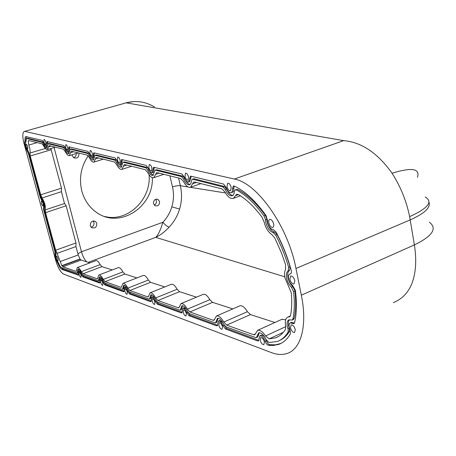 <?xml version="1.0" encoding="UTF-8"?>
<svg xmlns="http://www.w3.org/2000/svg" width="456" height="456" viewBox="0 0 456 456"><rect width="100%" height="100%" fill="white"/><g stroke="black" fill="none" stroke-linecap="round" stroke-linejoin="round"><path stroke-width="0.68" d="M265.289 218.926L263.978 215.91C254.801 203.404 245.579 194.735 236.305 189.895L235.239 189.781L234.344 191.6C234.196 193.817 233.518 195.196 232.321 195.732C229.841 196.251 227.515 194.205 225.332 189.593L222.995 186.926L192.614 179.214L192.073 179.242L190.853 183.466L189.65 184.788C187.558 185.216 185.541 183.318 183.603 179.083L181.522 176.597L155.467 170.185L155.034 170.208L153.016 175.378C151.244 175.742 149.482 173.987 147.744 170.116L145.891 167.825L123.262 162.256L122.915 162.279L121.228 167.204C119.7 167.512 118.15 165.887 116.571 162.325L114.912 160.198L95.076 155.319L93.366 160.039C92.044 160.301 90.664 158.785 89.222 155.49L87.717 153.507L70.19 149.192L68.759 153.7C67.602 153.928 66.359 152.509 65.031 149.443L63.663 147.59L48.057 143.748L46.865 148.063C45.851 148.263 44.734 146.946 43.514 144.124L42.271 142.409L26.801 138.516L26.431 138.538L25.701 143.019C25.188 143.406 25.171 144.563 25.65 146.49L28.802 152.652L40.664 196.525L41.752 198.844C44.129 202.561 45.007 205.81 44.392 208.597L44.466 210.592L55.94 253.04L55.814 257.891L58.733 263.488C59.616 265.762 60.511 267.13 61.412 267.581L76.978 273.115L77.987 269.251C78.996 269.108 80.153 270.459 81.464 273.304L82.758 275.076L98.296 280.691L99.522 276.82C100.656 276.649 101.939 278.092 103.364 281.147L104.777 283.034L122.179 289.326L122.493 289.332L123.644 285.296C124.938 285.103 126.363 286.653 127.925 289.936L129.481 291.96L149.135 299.068L149.511 299.079L150.879 294.878C152.367 294.65 153.968 296.32 155.684 299.877L157.411 302.054L179.784 310.143L180.234 310.16L181.87 305.782C183.597 305.52 185.41 307.327 187.313 311.197L189.24 313.563L214.941 322.848L215.5 322.871L217.444 318.311C219.473 317.997 221.553 319.969 223.685 324.222L225.857 326.792L255.685 337.577L256.38 337.605L258.706 332.851C261.163 332.492 263.602 334.715 266.03 339.526L268.892 342.507L277.265 341.493C281.574 339.959 285.171 336.847 288.055 332.156L288.226 329.756L287.32 326.536C286.664 322.922 287.223 320.693 288.99 319.85L292.125 320.061L292.929 318.926C294.502 311.157 294.73 302.117 293.613 291.806L291.424 287.274C289.053 284.886 287.457 281.865 286.625 278.211C285.969 274.603 286.471 272.209 288.118 271.029L288.631 267.279C285.399 256.158 281.107 245.442 275.76 235.125L273.229 232.657C269.724 231.386 267.222 227.897 265.723 222.197L265.289 218.926M263.978 215.91L265.346 215.386L266.652 218.401L266.783 219.393L265.42 219.917M291.424 287.274L292.769 286.687L294.867 290.643L294.958 291.213L293.613 291.806M288.631 267.279L289.993 266.703L290.136 267.301L289.474 270.454L288.118 271.029M287.953 328.782L289.252 328.177L289.526 329.152L289.355 331.546L288.055 332.156M289.252 328.177L288.625 325.932C288.067 322.996 288.363 320.927 289.526 319.73M292.769 286.687C290.398 284.305 288.802 281.284 287.97 277.63C287.32 274.027 287.821 271.633 289.474 270.454M273.229 232.657L274.592 232.121C271.086 230.85 268.584 227.367 267.085 221.673L266.783 219.393M291.412 322.42L294.439 323.076M261.009 335.228L261.191 335.143C263.18 335.029 264.947 336.921 266.486 340.82C267.296 343.009 268.339 344.297 269.61 344.685L268.356 345.272L272.956 345.517L278.679 344.405C283.45 342.712 287.371 339.167 290.449 333.763L290.05 329.756L289.235 327.271C288.808 324.917 289.172 323.464 290.324 322.922L292.416 323.367L293.732 322.757M293.972 323.595L294.604 322.609C296.696 313.585 296.953 302.83 295.374 290.329L292.609 285.433C290.649 283.991 289.315 281.785 288.597 278.81C288.146 276.239 288.562 274.637 289.839 274.01L290.751 273.685M290.54 273.817L290.449 273.856C291.395 273.361 291.635 272.124 291.173 270.151C287.542 256.848 282.458 244.091 275.92 231.882L273.07 229.488C270.602 229.094 268.789 226.809 267.626 222.619L267.433 220.18L266.047 215.602C255.502 200.862 244.923 191.024 234.31 186.082L233.335 186.008L232.469 188.704C232.64 190.859 232.218 192.193 231.186 192.706C229.248 192.985 227.584 191.252 226.193 187.519L223.548 184.047L190.944 176.198L190.414 176.227L188.636 181.978C187.011 182.2 185.569 180.616 184.315 177.213L181.972 174.032L153.963 167.289L153.541 167.312L152.099 172.756C150.714 172.938 149.448 171.473 148.303 168.355L146.216 165.42L121.894 159.56L121.547 159.583L120.378 164.747C119.187 164.895 118.064 163.533 117.015 160.66L115.129 157.93L93.811 152.8L92.585 157.725C91.548 157.85 90.544 156.579 89.57 153.911L87.86 151.363L69.021 146.826L68.029 151.517C67.117 151.62 66.211 150.429 65.305 147.944L63.743 145.555L46.974 141.514L46.176 145.994C45.372 146.08 44.545 144.957 43.702 142.625L42.26 140.38L25.787 136.566C25.114 136.942 24.869 138.151 25.052 140.191L25.855 139.958M25.878 141.029L24.892 141.337C24.339 142.164 24.379 143.851 25.023 146.393L27.394 151.477L28.266 151.221M27.776 150.417L28.078 150.868M55.945 253.051L54.999 253.45L55.159 257.6L57.502 262.702L58.254 262.428M79.982 259.008L61.845 265.648L60.226 261.51L78.244 254.961L79.982 259.008L81.122 260.08L89.929 262.884M283.387 332.276L269.125 338.893L275.51 337.845C279.414 336.454 282.709 333.689 285.388 329.568L285.655 325.892C284.8 321.178 285.524 318.271 287.833 317.165L290.056 316.453M289.64 316.795L290.643 315.096C291.811 308.57 292.022 301.131 291.27 292.78L284.909 277.687C284.248 274.295 284.447 271.639 285.507 269.718L285.536 264.617L281.506 253.051L274.843 238.129L271.947 234.703C268.151 232.115 265.523 227.829 264.07 221.838L262.04 217.21C254.209 206.733 246.308 199.175 238.34 194.541L236.607 194.29L233.318 198.377C230.519 199.084 227.743 196.969 224.99 192.033L221.872 188.852L194.455 181.99L193.64 182.035L190.545 187.239C188.214 187.838 185.837 185.905 183.415 181.442L180.684 178.541L157.126 172.647L156.471 172.681L153.832 177.669C151.859 178.176 149.796 176.398 147.641 172.334L145.225 169.666L124.756 164.542L124.226 164.57L121.969 169.347C120.276 169.786 118.469 168.139 116.536 164.411L114.37 161.943L96.433 157.451L95.988 157.48L94.056 162.057C92.591 162.433 90.989 160.905 89.239 157.462L87.284 155.16L71.432 151.192L71.062 151.215L69.403 155.61C68.121 155.941 66.684 154.504 65.088 151.312L63.316 149.163L49.117 145.606L47.378 149.551C46.29 149.842 45.03 148.57 43.599 145.743L42.032 143.834L28.819 140.528L28.226 141.012L28.808 145.054C29.976 148.474 30.358 151.13 29.965 153.039L45.315 148.496M78.763 153.028L78.928 153.53C78.945 157.291 77.241 158.716 73.815 157.799L72.185 155.581L72.065 154.801M155.599 199.312L156.38 200.805C156.676 202.806 155.969 204.242 154.259 205.114M153.501 203.638C153.512 200.133 155.04 198.736 158.084 199.46L159.566 201.523C159.549 205.057 158.01 206.437 154.949 205.679L153.501 203.638M93.121 220.995L93.959 222.511C94.278 224.905 93.32 226.461 91.092 227.173M90.288 225.691C90.396 221.764 92.175 220.385 95.612 221.553L96.826 223.411C96.7 227.362 94.911 228.73 91.456 227.51L90.288 225.691M152.35 177.675C153.643 207.446 118.754 229.67 95.817 211.897C88.869 206.767 84.189 199.751 81.772 190.847C78.854 178.256 81.008 166.6 88.23 155.861M393.311 302.596C401.229 299.524 407.151 293.818 411.078 285.467C415.798 274.637 416.904 261.117 414.39 244.912L409.625 216.651C406.478 201.119 400.624 186.652 392.057 173.246C377.739 153.102 361.619 142.232 343.699 140.636L126.164 102.839L24.493 131.408M54.099 147.556L81.481 251.763L162.872 222.283C165.209 224.933 167.295 226.558 169.125 227.145C164.89 231.733 160.421 235.142 155.73 237.376C158.323 234.72 160.706 229.687 162.872 222.283C167.027 217.905 170.008 212.764 171.821 206.842C173.776 200.184 173.998 193.532 172.493 186.897L169.906 175.845M178.581 178.017L180.394 185.837C182.126 193.578 181.858 201.324 179.59 209.07C177.475 215.996 173.987 222.021 169.125 227.145M45.834 142.238C45.269 140.419 44.677 139.513 44.044 139.525L43.958 141.993C44.523 143.805 45.121 144.712 45.748 144.7L45.834 142.238M67.722 147.567C67.123 145.629 66.468 144.666 65.761 144.689L65.613 147.277C66.211 149.215 66.861 150.172 67.573 150.155L67.722 147.567M92.317 153.558C91.679 151.477 90.961 150.457 90.157 150.491L89.935 153.216C90.567 155.291 91.291 156.311 92.095 156.283L92.317 153.558M120.162 160.341C119.483 158.101 118.68 157.006 117.756 157.058L117.448 159.931C118.127 162.165 118.925 163.254 119.854 163.208L120.162 160.341M151.945 168.082C151.215 165.659 150.315 164.479 149.249 164.548L148.827 167.591C149.557 170.002 150.451 171.182 151.523 171.12L151.945 168.082M188.562 177.002C187.775 174.363 186.76 173.086 185.506 173.183L184.948 176.409C185.729 179.037 186.749 180.308 188.003 180.223L188.562 177.002M231.215 187.387C230.36 184.492 229.191 183.107 227.698 183.232L226.974 186.669C227.823 189.548 228.992 190.933 230.48 190.813L231.215 187.387M264.434 342.011C263.517 339.042 262.274 337.543 260.718 337.508L260.137 340.17C261.054 343.129 262.291 344.628 263.853 344.673L264.434 342.011M222.482 326.752C221.633 324.045 220.556 322.671 219.239 322.631L218.789 325.156C219.627 327.853 220.71 329.226 222.026 329.272L222.482 326.752M186.35 313.614C185.569 311.123 184.617 309.858 183.489 309.812L183.141 312.212C183.922 314.691 184.874 315.957 186.002 316.008L186.35 313.614M154.909 302.18C154.185 299.877 153.336 298.703 152.355 298.651L152.099 300.932C152.823 303.229 153.672 304.403 154.652 304.454L154.909 302.18M127.304 292.136C126.625 289.999 125.862 288.904 125.007 288.847L124.819 291.025C125.491 293.157 126.255 294.251 127.116 294.308L127.304 292.136M102.868 283.25C102.229 281.255 101.54 280.229 100.782 280.172L100.656 282.247C101.289 284.242 101.984 285.268 102.737 285.325L102.868 283.25M81.071 275.321C80.473 273.452 79.834 272.483 79.167 272.426L79.087 274.415C79.68 276.285 80.319 277.248 80.986 277.311L81.071 275.321M295.294 329.608C294.314 326.428 292.94 324.832 291.167 324.837L290.438 327.739C291.407 330.908 292.78 332.498 294.559 332.504L295.294 329.608M273.651 223.947C272.722 220.812 271.4 219.307 269.673 219.433C268.784 219.9 268.498 221.046 268.818 222.881C269.741 225.999 271.063 227.504 272.791 227.39C273.68 226.928 273.965 225.783 273.651 223.947M294.844 280.725C293.875 277.499 292.484 275.92 290.666 275.994L289.839 279.192C290.797 282.401 292.193 283.974 294.012 283.917L294.844 280.725M27.748 146.809C27.212 145.099 26.659 144.238 26.1 144.238L26.066 146.553L27.708 149.118L27.748 146.809M43.132 203.746C42.585 202.014 42.02 201.13 41.439 201.102L41.405 203.216C41.952 204.944 42.511 205.821 43.092 205.855L43.132 203.746M58.026 258.865C57.462 257.116 56.886 256.209 56.293 256.152L56.253 258.085C56.818 259.834 57.393 260.735 57.986 260.792L58.026 258.865M149.118 174.825C151.284 199.694 127.446 222.642 104.561 216.44M50.827 148.531L61.492 188.129L61.463 191.691L64.028 201.814L64.581 203.496L66.148 205.787L45.537 212.638L55.683 250.207L75.958 242.991L75.958 246.582L78.244 254.961M45.537 212.638L45.315 209.868L64.581 203.496M61.463 191.691L42.1 197.955C44.699 202.407 45.777 206.374 45.315 209.868M42.1 197.955L40.715 194.803L61.492 188.129M51.357 149.716L30.227 155.998L40.715 194.803M30.227 155.998L29.965 153.039M289.423 316.892L288.893 316.983M269.125 338.893L265.54 335.964L285.787 326.633M254.83 334.715L257.629 330.343C260.017 329.779 262.656 331.649 265.54 335.964M254.659 334.795L253.627 334.75L255.48 333.906M226.678 325.111L223.816 322.061L247.397 311.693L250.452 314.589L226.678 325.111L253.627 334.75M214.041 320.249L216.486 315.985C218.726 315.512 221.171 317.541 223.816 322.061M213.944 320.294L213.117 320.26L214.588 319.622M189.895 311.955L187.365 309.168L209.834 299.689L212.547 302.345L189.895 311.955L213.117 320.26M178.872 307.76L181.004 303.616C182.907 303.206 185.028 305.058 187.365 309.168M178.82 307.777L178.148 307.754L179.333 307.258M157.936 300.527L155.678 297.956L177.11 289.235L179.544 291.686L157.936 300.527L178.148 307.754M129.903 290.5L127.874 288.118L148.348 280.047L150.548 282.321L129.903 290.5L147.659 296.85L148.211 296.867L150.087 292.843C151.728 292.495 153.586 294.2 155.678 297.956M105.119 281.637L103.278 279.42L122.869 271.913L124.87 274.033L105.119 281.637L120.84 287.257L121.302 287.274L122.915 283.387C124.34 283.079 125.993 284.658 127.874 288.118M83.026 273.737L81.35 271.662L100.126 264.645L101.956 266.629L83.026 273.737L97.065 278.753L97.453 278.764L98.849 275.014C100.092 274.746 101.568 276.211 103.278 279.42M81.122 260.08L62.928 266.76L75.833 271.297L76.158 271.303L77.36 267.541C78.46 267.301 79.789 268.681 81.35 271.662M62.928 266.76L62.027 265.911L80.176 259.259M75.958 246.582L57.063 253.354L60.226 261.51M57.063 253.354L55.683 250.207M285.667 319.741L281.882 319.308M247.397 311.693C244.735 307.258 242.244 305.298 239.913 305.816L239.713 305.902M209.834 299.689C207.48 295.659 205.314 293.863 203.33 294.308L203.228 294.348M177.11 289.235C175.007 285.541 173.103 283.888 171.393 284.27L150.087 292.843M148.348 280.047C146.456 276.644 144.763 275.105 143.275 275.441L122.915 283.387M122.869 271.913C121.153 268.755 119.637 267.319 118.332 267.615L98.849 275.014M154.407 106.932C145.441 101.585 136.025 100.223 126.164 102.839L24.157 131.505C22.429 132.861 22.367 136.766 23.968 143.23L55.735 260.433C57.946 267.7 60.528 272.226 63.464 274.027L271.371 352.579C277.157 354.762 282.452 355.047 287.251 353.423C301.034 349.045 307.6 325.63 301.33 295.192L295.967 268.481C288.055 226.187 256.962 182.805 234.327 179.043L343.699 140.636M76.215 153.541C76.334 155.599 75.474 156.984 73.633 157.685M61.047 267.37L62.865 269.108L61.959 269.445L78.455 275.105M61.959 269.445C60.745 268.863 59.502 267.062 58.237 264.052L57.502 262.702M54.999 253.45L54.925 251.592L55.495 251.393M44.289 208.865L43.44 209.144L54.925 251.592M43.44 209.144L43.491 207.047L44.42 206.739L44.335 208.705M42.448 199.808L41.61 200.081C43.537 202.777 44.169 205.092 43.508 207.041L44.409 206.745M41.61 200.081L40.305 197.556L40.937 197.357M29.047 153.569L28.454 153.746L40.305 197.556M28.454 153.746L27.394 151.477M24.892 141.337L25.052 140.191M293.818 323.663L292.416 323.367M268.356 345.272C267.085 344.878 266.047 343.59 265.232 341.401L266.486 340.82M258.387 340.906L259.943 335.719C261.926 335.605 263.693 337.503 265.232 341.401M258.261 340.963L257.549 340.923L258.814 340.364M224.118 325.048L226.603 328.428L225.412 328.958L257.549 340.923M225.412 328.958L223.001 325.766L224.192 325.236M217.25 325.829L218.544 320.967C220.111 320.842 221.599 322.438 223.001 325.766M217.176 325.858L216.611 325.835L217.615 325.39M187.975 312.383L190.095 315.227L188.961 315.712L216.611 325.835M188.961 315.712L186.789 312.73L187.889 312.263M181.79 312.907L182.862 308.262C184.218 308.165 185.524 309.652 186.789 312.73M181.756 312.924L181.294 312.907L182.104 312.565M156.493 301.273L158.3 303.65L157.223 304.095L181.294 312.907M157.223 304.095L155.268 301.33L156.254 300.932M128.843 291.464L130.399 293.487L129.367 293.898L150.514 301.638L150.896 301.65L151.785 297.204C152.954 297.118 154.117 298.498 155.268 301.33M129.367 293.898L127.594 291.327L128.478 290.979M104.35 282.731L105.712 284.493L104.72 284.875L123.451 291.732L123.764 291.743L124.482 287.485C125.503 287.422 126.54 288.699 127.594 291.327M104.72 284.875L103.107 282.475L103.905 282.167M82.49 274.905L83.693 276.473L82.747 276.832L99.465 282.954L100.297 278.884C101.192 278.833 102.133 280.03 103.107 282.475M82.747 276.832L81.265 274.58L81.989 274.307M78.079 275.247L78.711 271.206C79.509 271.166 80.359 272.289 81.265 274.58M24.989 131.442L234.327 179.043M100.126 264.645C98.553 261.704 97.191 260.359 96.034 260.621L77.395 267.524M66.148 205.787L75.958 242.991M250.452 314.589L274.9 322.489M212.547 302.345L232.822 308.894M179.544 291.686L196.485 297.158M150.548 282.321L164.798 286.927M124.87 274.033L136.92 277.921M101.956 266.629L112.204 269.941M392.057 173.246C411.757 167.164 420.227 168.503 417.457 177.276M78.711 271.206L80.239 270.995M62.865 269.108L78.557 274.729M55.906 253.126L55.655 255.212M44.665 206.488L43.508 207.041M25.844 141.064L25.468 143.264M26.419 136.566L25.958 139.268M47.509 141.645L47.641 144.01M47.555 145.139L47.071 145.732M69.534 146.952L69.626 149.728M69.568 150.315L68.959 151.238M94.289 152.914L93.554 157.428M122.322 159.663L121.393 164.422M154.327 167.375L153.165 172.402M191.212 176.261L189.77 181.591M234.139 186.014L233.803 188.225C233.979 190.38 233.552 191.714 232.52 192.232L232.412 192.267M269.61 344.685L275.698 344.799L281.016 343.391M226.603 328.428L258.791 340.353M219.632 320.494L222.796 322.5M190.095 315.227L217.66 325.265M183.939 307.811L186.111 308.946M158.3 303.65L182.178 312.343M151.785 297.204L152.863 296.765L154.385 297.46M130.399 293.487L151.267 301.085M124.482 287.485L125.508 287.08L126.614 287.502M105.712 284.493L124.095 291.19M100.297 278.884L101.283 278.508L102.087 278.758M83.693 276.473L100.024 282.424M42.271 142.409L43.263 142.118L27.759 138.242L26.568 138.499M43.263 142.118L43.594 142.318M47.219 147.738L45.452 145.777M47.926 143.743L49.066 143.452L48.057 143.748M63.663 147.59L64.701 147.277L49.066 143.452M64.701 147.277L65.197 147.624M69.135 153.387L67.043 151.147M70.024 149.186L71.239 148.878L70.19 149.192M87.717 153.507L88.806 153.176L71.239 148.878M88.806 153.176L89.507 153.723M93.765 159.725L91.246 157.109M94.865 155.308L96.17 154.977L95.076 155.319M114.912 160.198L116.046 159.845L96.17 154.977M116.046 159.845L117.015 160.672M121.649 166.902L118.554 163.738M123.006 162.25L124.42 161.891L123.262 162.256M145.891 167.825L147.088 167.437L124.42 161.891M147.088 167.437L148.411 168.68M153.472 175.075C152.144 174.819 150.839 173.48 149.551 171.063M155.131 170.179L156.682 169.786L155.467 170.185M181.522 176.597L182.782 176.17L156.682 169.786M182.782 176.17L184.754 178.404M184.834 178.587L183.603 179.083M190.146 184.48C188.208 184.173 186.447 182.229 184.862 178.655M192.164 179.214L193.891 178.78L192.614 179.214M222.995 186.926L224.318 186.453L193.891 178.78M224.318 186.453L226.66 189.126L225.332 189.593M232.868 195.413C230.559 195.208 228.49 193.11 226.66 189.126M235.319 189.753L237.644 189.411L236.305 189.895M265.346 215.386C256.169 202.897 246.935 194.239 237.644 189.411M274.592 232.121L277.128 234.583L275.76 235.125M289.993 266.703C286.761 255.594 282.475 244.883 277.128 234.583M292.929 318.926L294.251 318.322C295.83 310.559 296.064 301.519 294.958 291.213M294.251 318.322L293.442 319.457L292.273 319.992M279.494 340.524C283.398 338.876 286.687 335.884 289.355 331.546M257.076 336.175L258.318 335.605L259.247 332.743M258.318 335.605L257.617 337.035L256.5 337.548M216.081 321.497L217.261 320.978L218.019 318.214M217.261 320.978L216.68 322.352L215.563 322.842M180.724 308.843L181.853 308.37L182.457 305.708M181.853 308.37L181.357 309.687L180.274 310.143M149.921 297.814L150.993 297.375L151.466 294.827M150.993 297.375L150.577 298.64L149.511 299.079M122.841 288.118L123.867 287.713L124.226 285.274M123.867 287.713L123.519 288.933L122.493 289.332M98.844 279.528L99.824 279.152L100.098 276.82M99.824 279.152L99.533 280.32L98.559 280.696M77.434 271.953L78.375 271.605L78.552 269.279M78.312 272.568L77.195 273.121M425.209 197.015C433.246 201.729 428.053 208.272 409.625 216.651M295.967 268.481L410.212 219.895C424.684 213.397 430.926 207.457 428.936 202.082M172.493 186.897C175.657 185.888 178.228 185.489 180.2 185.695L188.066 186.966M179.59 209.07L171.821 206.842M284.743 276.786L155.73 237.376L88.236 262.342M77.999 253.73L81.481 251.763C82.815 256.426 84.577 259.795 86.76 261.875M301.33 295.192L414.39 244.912C432.505 236.077 437.503 228.49 429.387 222.163M190.306 187.325L225.503 192.968M51.135 146.114L48.325 146.94M73.633 151.745L70.503 152.692M98.61 157.998L95.338 159.013M126.899 165.078L123.462 166.178M159.184 173.16L155.576 174.357M196.388 182.474L192.597 183.785M238.442 194.598L235.495 195.664M37.181 142.62L28.808 145.054M147.659 296.85L148.622 296.463M120.84 287.257L121.638 286.944M97.065 278.753L97.726 278.502M75.833 271.297L76.386 271.092M29.406 140.67L28.226 141.012M47.532 143.03L46.529 143.321M69.523 148.405L68.48 148.719M94.238 154.453L93.144 154.789M122.225 161.293L121.074 161.658M154.162 169.108L152.954 169.501M190.967 178.108L189.696 178.541M233.803 188.225L232.469 188.704M150.514 301.638L151.175 301.37M123.451 291.732L123.992 291.515M99.465 282.954L99.921 282.777M27.759 138.242L26.801 138.516M44.203 143.919L43.514 144.124M65.801 149.215L65.031 149.443M90.077 155.222L89.222 155.49M117.54 162.017L116.571 162.325M148.844 169.757L147.744 170.116M58.237 264.052L58.864 263.825M291.635 322.318L290.324 322.922M290.882 273.566L289.839 274.01M290.347 316.025L287.833 317.165M158.084 199.46L156.471 199.101M95.612 221.553L93.617 220.938M125.56 102.851L133.893 101.568M55.387 147.174L47.378 149.551M78.284 152.908L69.403 155.61M103.301 159.172L94.056 162.057M131.59 166.252L121.969 169.347M163.852 174.329L153.832 177.669M200.976 183.625L190.545 187.239M240.403 195.806L233.318 198.377M282.241 319.149L257.629 330.343M239.913 305.816L216.486 315.985M203.33 294.308L181.004 303.616M278.382 336.511L275.51 337.845M47.173 145.703L46.176 145.994M69.073 151.204L68.029 151.517M93.674 157.388L92.585 157.725M121.524 164.382L120.378 164.747M153.301 172.362L152.099 172.756M189.901 181.545L188.636 181.978M232.52 192.232L231.186 192.706M279.95 343.807L278.679 344.405M261.191 335.143L259.943 335.719M219.735 320.448L218.544 320.967M183.996 307.789L182.862 308.262"/></g></svg>
